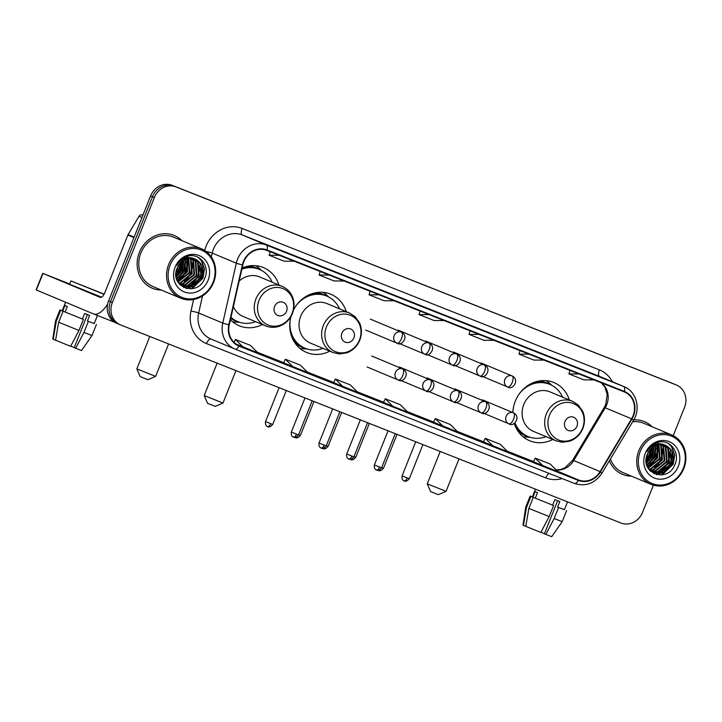 <?xml version="1.0" encoding="UTF-8"?>
<svg xmlns="http://www.w3.org/2000/svg" width="722" height="722" viewBox="0 0 722 722"><rect width="100%" height="100%" fill="white"/><g stroke="black" fill="none" stroke-linecap="round" stroke-linejoin="round"><path stroke-width="1.08" d="M569.324 399.952A31.533 28.483 112.7 0 0 553.936 382.561A31.533 28.483 112.7 0 0 515.291 401.161A31.533 28.483 112.7 0 0 512.846 412.56M514.244 423.399A31.533 28.483 112.7 0 0 529.605 440.736A31.533 28.483 112.7 0 0 552.79 439.472M291.038 316.362A31.533 28.483 112.7 0 0 306.543 352.435A31.533 28.483 112.7 0 0 329.728 351.172M230.426 319.738A31.533 28.483 112.7 0 0 239.19 325.766A31.533 28.483 112.7 0 0 262.375 324.512M346.262 311.66A31.533 28.483 112.7 0 0 330.884 294.26A31.533 28.483 112.7 0 0 293.502 310.036M278.9 284.991A31.533 28.483 112.7 0 0 263.521 267.6A31.533 28.483 112.7 0 0 242.123 268.006M647.86 461.692A23.799 21.498 112.7 0 0 648.284 461.132A23.799 21.498 112.7 0 1 647.86 461.692M650.414 457.793A23.799 21.498 112.7 0 0 651.65 455.14A23.799 21.498 112.7 0 0 653.148 449.815A23.799 21.498 112.7 0 1 651.65 455.14A23.799 21.498 112.7 0 1 650.414 457.793M647.607 458.596A23.799 21.498 112.7 0 0 649.764 454.355A23.799 21.498 112.7 0 1 647.607 458.596M177.657 275.56A23.799 21.498 112.7 0 0 178.081 275.001A23.799 21.498 112.7 0 1 177.657 275.56M180.211 271.662A23.799 21.498 112.7 0 0 181.448 269.008A23.799 21.498 112.7 0 0 182.955 263.683A23.799 21.498 112.7 0 1 181.448 269.008A23.799 21.498 112.7 0 1 180.211 271.662M177.404 272.465A23.799 21.498 112.7 0 0 179.561 268.223A23.799 21.498 112.7 0 1 177.404 272.465M673.211 435.664L684.519 407.416A17.842 16.119 112.7 0 0 676.415 385.016L672.642 383.436A17.842 16.119 112.7 0 0 672.39 383.337L172.206 185.337A17.842 16.119 112.7 0 0 150.582 195.969L108.607 300.912A17.842 16.119 112.7 0 0 116.711 323.312L118.598 324.097A17.842 16.119 112.7 0 0 118.859 324.205M676.415 385.016A17.842 16.119 112.7 0 0 676.153 384.907L175.969 186.908A17.842 16.119 112.7 0 0 154.355 197.548L112.379 302.491L110.493 301.706A17.842 16.119 112.7 0 0 118.598 324.097A17.842 16.119 112.7 0 1 110.493 301.706L152.468 196.754L110.493 301.706L108.607 300.912M175.969 186.908L174.083 186.123A17.842 16.119 112.7 0 0 152.468 196.754A17.842 16.119 112.7 0 1 174.083 186.123L674.267 384.122L172.206 185.337M139.364 252.393A28.555 25.793 112.7 0 0 152.324 288.231A28.555 25.793 112.7 0 0 161.295 290.045A28.555 25.793 112.7 0 1 152.324 288.231A28.555 25.793 112.7 0 1 139.364 252.393A28.555 25.793 112.7 0 1 174.363 235.543A28.555 25.793 112.7 0 0 139.364 252.393M609.377 460.78A28.555 25.793 112.7 0 0 622.526 474.363A28.555 25.793 112.7 0 0 631.497 476.177A28.555 25.793 112.7 0 1 622.526 474.363A28.555 25.793 112.7 0 1 609.377 460.78M243.801 261.752A19.034 17.193 -67.3 0 1 266.86 250.408L624.142 391.838A19.034 17.193 -67.3 0 1 624.413 391.947A19.034 17.193 -67.3 0 1 631.588 418.814L600.063 471.592A19.034 17.193 -67.3 0 1 578.475 479.968L239.181 345.657A19.034 17.193 -67.3 0 1 238.901 345.54A19.034 17.193 -67.3 0 1 229.271 324.819L242.818 264.92A19.034 17.193 -67.3 0 1 243.801 261.752M243.404 261.599A19.512 17.626 112.7 0 0 242.393 264.839L228.847 324.738A19.512 17.626 112.7 0 0 239 346.1L578.304 480.41A19.512 17.626 112.7 0 0 600.433 471.827L631.949 419.049A19.512 17.626 112.7 0 0 624.313 391.396L267.041 249.965A19.512 17.626 112.7 0 0 243.404 261.599M647.607 459.517A23.799 21.498 -67.3 0 1 646.136 461.475M177.404 273.385A23.799 21.498 -67.3 0 1 175.933 275.344M581.219 369.538L596.201 375.467A4.756 2.04 111.6 0 1 596.201 375.467A4.756 2.04 111.6 0 1 596.219 375.476L571.815 365.603L596.219 375.476M546.22 355.684A4.756 2.04 111.6 0 1 546.229 355.693A4.756 2.04 111.6 0 1 546.247 355.693L531.248 349.755M496.249 335.901A4.756 2.04 111.6 0 1 496.267 335.91A4.756 2.04 111.6 0 1 496.285 335.92L481.285 329.981M296.372 256.779A4.756 2.04 111.6 0 1 296.39 256.788A4.756 2.04 111.6 0 1 296.408 256.797L272.004 246.924L296.408 256.797M346.343 276.562A4.756 2.04 111.6 0 1 346.361 276.571A4.756 2.04 111.6 0 1 346.38 276.571L331.38 270.642M396.315 296.345A4.756 2.04 111.6 0 1 396.333 296.345A4.756 2.04 111.6 0 1 396.342 296.354L381.342 290.415M431.314 310.198L446.295 316.128A4.756 2.04 111.6 0 1 446.295 316.128A4.756 2.04 111.6 0 1 446.313 316.137L421.91 306.263L446.313 316.137M181.962 240.652A28.555 25.793 112.7 0 0 174.363 235.543A28.555 25.793 112.7 0 1 181.962 240.652M652.156 426.783A28.555 25.793 112.7 0 0 644.566 421.675A28.555 25.793 112.7 0 0 633.772 419.915A28.555 25.793 112.7 0 1 644.566 421.675L644.566 421.675A28.555 25.793 112.7 0 1 652.156 426.783M112.379 302.491A17.842 16.119 112.7 0 0 120.475 324.891A17.842 16.119 112.7 0 0 120.736 324.99L620.92 522.999A17.842 16.119 112.7 0 0 642.544 512.358L653.41 485.184M483.496 441.963L507.81 451.801L500.265 444.283L485.274 438.344L483.496 441.972M533.468 461.746L557.781 471.583L550.236 464.056L535.246 458.127L533.468 461.746M333.591 382.624L357.904 392.461L350.36 384.943L335.369 379.005L333.591 382.624M283.62 362.85L307.933 372.678L300.388 365.161L285.398 359.222L283.62 362.85M236.401 344.213L257.971 352.905L250.426 345.378L235.435 339.448L234.027 342.318M433.525 422.19L457.838 432.027L450.293 424.5L435.303 418.561L433.525 422.19M392.885 406.305L407.876 412.244L400.331 404.717L385.34 398.788L383.463 402.371L392.885 406.305L385.34 398.788M429.067 314.621L419.022 314.575L420.123 311.074M444.057 320.55L434.012 320.514L419.022 314.575M379.104 294.838L369.05 294.802L370.151 291.3M394.095 300.776L384.041 300.731L369.05 294.802M329.133 275.055L319.079 275.019L320.18 271.517M344.123 280.993L334.069 280.948L319.079 275.019M279.161 255.281L269.116 255.236L270.218 251.734M294.152 261.211L284.107 261.174L269.116 255.236M479.038 334.394L468.984 334.358L470.085 330.856M494.028 340.333L483.975 340.297L468.984 334.358M529.009 354.177L518.956 354.141L520.057 350.639M544 360.116L533.946 360.07L518.956 354.141M578.972 373.96L568.918 373.915L570.028 370.413M593.962 379.889L583.908 379.853L568.918 373.915M342.914 386.532L335.369 379.005M292.942 366.749L285.398 359.222M242.98 346.966L235.435 339.448M442.848 426.088L435.303 418.561M492.819 445.871L485.274 438.344M542.791 465.645L535.246 458.127M655.648 456.728A28.555 25.793 112.7 0 0 657.832 447.098A28.555 25.793 112.7 0 1 655.648 456.728M657.877 445.862A28.555 25.793 112.7 0 0 657.886 444.734A28.555 25.793 112.7 0 1 657.877 445.862M657.814 443.146A28.555 25.793 112.7 0 0 657.769 442.532A28.555 25.793 112.7 0 1 657.814 443.146M185.446 270.597A28.555 25.793 112.7 0 0 187.63 260.967A28.555 25.793 112.7 0 1 185.446 270.597M187.675 259.73A28.555 25.793 112.7 0 0 187.684 258.602A28.555 25.793 112.7 0 1 187.675 259.73M187.612 257.014A28.555 25.793 112.7 0 0 187.567 256.4A28.555 25.793 112.7 0 1 187.612 257.014M142.911 215.165L142.415 214.966L142.902 215.174M107.65 304.052A23.799 10.207 111.6 0 1 93.643 313.971A23.799 10.207 111.6 0 1 93.562 313.944L36.1 289.892L42.724 273.322L100.196 297.374A5.947 2.554 -68.4 0 0 100.214 297.383A5.947 2.554 -68.4 0 0 104.753 292.834L127.857 235.074A2.978 2.689 -67.3 0 1 128.083 234.614L139.039 216.275A2.978 2.689 -67.3 0 1 142.415 214.966M69.682 283.981L42.724 273.322M83.797 285.993L103.49 293.971L83.797 285.993M82.416 318.998L83.373 319.395L78.96 330.441L70.657 346.316L55.576 340.233L58.653 322.256L63.076 311.209L82.416 318.998L84.627 313.474L89.627 315.451L87.416 320.974L94.212 323.582L97.452 315.478M104.158 294.134L70.9 280.939L69.574 284.251L101.585 297.175M70.9 280.939L104.058 294.305M63.076 311.209L83.373 319.395M87.443 314.593L74.204 347.688L75.657 348.293L83.951 332.418L88.373 321.371L87.416 320.974M88.373 321.371L94.23 323.546M58.653 322.256L78.96 330.441M83.951 332.418L92.001 335.513L96.423 324.467M75.657 348.293L81.505 350.531L92.001 335.513M74.258 347.562L70.747 346.136M65.585 302.238L62.173 310.767L62.742 311.029L60.72 310.225L56.298 321.272L53.22 339.25L55.585 340.188M65.097 312.012L67.308 306.489L64.953 305.505L62.742 311.029M62.2 310.704L60.72 310.225M53.22 339.25L52.787 339.042L55.549 320.929L56.298 321.272M213.08 282.212A25.577 23.104 112.7 0 0 201.095 249.956A25.577 23.104 112.7 0 0 170.103 265.2A25.577 23.104 112.7 0 0 182.097 297.455A25.577 23.104 112.7 0 0 213.08 282.212M213.604 282.41A26.768 24.187 112.7 0 0 201.456 248.81A26.768 24.187 112.7 0 0 168.632 264.604A26.768 24.187 112.7 0 0 180.789 298.204A26.768 24.187 112.7 0 0 213.604 282.41M185.834 270.786A26.768 24.187 112.7 0 0 187.864 261.887M187.928 260.353A26.768 24.187 112.7 0 0 187.891 258.548M187.774 257.068A26.768 24.187 112.7 0 0 187.702 256.418M201.456 248.81L173.677 237.186A26.768 24.187 112.7 0 0 140.862 252.989A26.768 24.187 112.7 0 0 153.01 286.58L180.789 298.204M179.065 264.55L176.285 270.894M177.856 266.544L176.944 268.629M181.727 261.653L180.419 268.746L175.915 274.802M181.15 262.167L179.823 268.503L175.915 274.044M183.758 260.2L182.765 269.73L176.168 277.257M183.271 260.498L182.179 269.487L176.078 276.707M185.545 259.297L185.121 270.714L176.646 279.179M185.112 259.487L184.534 270.47L176.511 278.737M187.197 258.729L187.476 271.698L177.251 280.759M186.799 258.846L186.89 271.454L177.098 280.389M188.74 258.395L189.832 272.69L177.937 282.085M188.361 258.458L189.245 272.438L177.765 281.77M190.202 258.25L191.113 259.406L192.187 273.674L180.762 282.997L178.659 283.204M189.85 258.268L190.527 259.162L191.601 273.421L180.175 282.744L178.478 282.943M191.601 258.277L193.469 260.389L194.543 274.658L183.117 283.981L179.462 284.125M191.258 258.259L192.882 260.146L193.947 274.414L182.531 283.728L179.209 283.908M192.936 258.449L195.824 261.373L196.889 275.642L185.473 284.964L180.518 284.919M192.603 258.395L195.238 261.129L196.303 275.398L184.886 284.721L180.247 284.73M194.209 258.756L198.18 262.357L199.245 276.625L187.828 285.948L181.619 285.587M193.893 258.666L197.584 262.113L198.658 276.382L187.242 285.704L181.339 285.434M195.427 259.189L195.22 259.099A14.873 13.438 112.7 0 0 177.206 267.97C168.695 286.805 197.368 297.663 204.516 278.791C210.887 266.084 198.821 251.635 186.619 256.617C182.323 258.268 179.02 261.22 176.7 265.461C181.953 258.007 188.126 255.886 195.22 259.099C202.286 262.844 204.407 269.008 201.6 277.609L190.184 286.932L182.774 286.138L179.182 283.881M195.13 259.072L199.94 263.097L201.014 277.365L189.588 286.688L182.485 286.011M182.774 286.138L179.769 284.567M175.103 267.176A19.629 17.734 112.7 0 0 184.3 291.932A19.629 17.734 112.7 0 0 208.08 280.235A19.629 17.734 112.7 0 0 198.884 255.48A19.629 17.734 112.7 0 0 175.103 267.176M198.126 257.303L201.303 260.615L204.209 268.882L202.683 278.006L190.969 288.863M201.736 266.833L200.337 277.022L193.92 285.172M191.709 286.571L186.177 288.457M199.38 265.849L197.981 276.039L191.565 284.188M189.354 285.587L186.339 286.869M185.897 287.004L183.659 287.491M192.323 262.889L190.915 273.078L184.507 281.228M187.612 260.922L186.213 271.111L179.796 279.261M185.256 259.938L183.857 270.127L177.441 278.277M183.063 260.642L181.502 269.144L176.051 276.535M180.726 260.245L180.726 260.822M180.599 262.709L179.146 268.16L175.942 273.331M198.568 257.546L201.591 260.732L204.497 269.008L202.981 278.123L192.016 288.728M202.196 268.954L200.626 277.14L195.879 283.917M192.973 286.129L186.592 288.556M199.841 267.97L198.27 276.156L193.523 282.934M190.617 285.145L186.935 286.896M186.393 287.067L183.92 287.618M192.783 265.01L191.213 273.205L186.456 279.983M188.072 263.043L186.502 271.237L181.754 278.006M185.716 262.059L184.146 270.245L179.399 277.022M183.37 261.075L181.8 269.261L177.043 276.039M181.014 260.091L181.023 260.588M180.942 262.366L179.444 268.277L175.915 273.809M147.893 379.7L140.158 376.604L136.846 368.879L155.627 376.388L147.893 379.7M286.544 311.272A7.139 6.453 112.7 0 0 283.195 302.265A7.139 6.453 112.7 0 0 274.55 306.525A7.139 6.453 112.7 0 0 277.889 315.523A7.139 6.453 112.7 0 0 286.544 311.272M233.387 306.642A21.416 19.35 112.7 0 0 243.088 316.444L265.651 325.884A21.416 19.35 112.7 0 1 255.931 298.998A21.416 19.35 112.7 0 1 282.185 286.363L259.622 276.923A21.416 19.35 112.7 0 0 239.162 281.102M272.158 282.176A28.257 25.523 112.7 0 0 259.433 269.432A28.257 25.523 112.7 0 0 241.861 269.162M259.433 269.432L258.494 269.035A28.257 25.523 112.7 0 0 242.032 268.385M230.887 317.68A28.257 25.523 112.7 0 0 236.681 321.173L237.619 321.57A28.257 25.523 112.7 0 0 255.624 321.687M230.968 317.328A28.257 25.523 112.7 0 0 237.619 321.57M149.797 336.497L136.846 368.879M239.749 322.337L235.877 322.129A30.938 27.941 -67.3 0 1 232.556 321.732M255.994 265.714A30.938 27.941 -67.3 0 1 258.611 267.799L261.481 270.407M215.246 406.36L207.512 403.273L204.2 395.539L222.981 403.047L215.246 406.36M353.897 337.932A7.139 6.453 112.7 0 0 350.549 328.934A7.139 6.453 112.7 0 0 341.903 333.185A7.139 6.453 112.7 0 0 345.251 342.183A7.139 6.453 112.7 0 0 353.897 337.932M349.538 313.032L326.976 303.592A21.416 19.35 112.7 0 0 300.722 316.227A21.416 19.35 112.7 0 0 310.442 343.103L333.013 352.544L339.439 353.97L346.912 352.814C352.905 350.513 357.2 346.289 359.791 340.143C362.065 334.169 361.966 328.366 359.493 322.734L355.071 316.606L349.538 313.032A21.416 19.35 112.7 0 0 323.285 325.667A21.416 19.35 112.7 0 0 333.013 352.544M339.511 308.835A28.257 25.523 112.7 0 0 326.795 296.092A28.257 25.523 112.7 0 0 296.264 305.496M326.795 296.092L325.848 295.704A28.257 25.523 112.7 0 0 306.733 296.047M290.858 333.988A28.257 25.523 112.7 0 0 304.043 347.842L304.982 348.23A28.257 25.523 112.7 0 0 322.987 348.347M290.244 319.891A28.257 25.523 112.7 0 0 304.982 348.23M307.112 349.006L303.24 348.789A30.938 27.941 -67.3 0 1 299.919 348.401M323.357 292.374A30.938 27.941 -67.3 0 1 325.965 294.459L328.835 297.067M438.308 494.66L430.574 491.574L427.262 483.839L446.043 491.348L438.308 494.66M576.959 426.233A7.139 6.453 112.7 0 0 573.611 417.226A7.139 6.453 112.7 0 0 564.965 421.486A7.139 6.453 112.7 0 0 568.313 430.483A7.139 6.453 112.7 0 0 576.959 426.233M572.6 401.333L550.038 391.893A21.416 19.35 112.7 0 0 523.784 404.528A21.416 19.35 112.7 0 0 533.504 431.404L556.066 440.844L562.501 442.27L569.965 441.115C575.966 438.814 580.262 434.59 582.853 428.435C585.127 422.469 585.028 416.666 582.555 411.035L578.132 404.907L572.6 401.333A21.416 19.35 112.7 0 0 546.346 413.968A21.416 19.35 112.7 0 0 556.066 440.844M562.573 397.136A28.257 25.523 112.7 0 0 549.848 384.393A28.257 25.523 112.7 0 0 519.326 393.797M549.848 384.393L548.91 384.005A28.257 25.523 112.7 0 0 529.786 384.339M514.344 423.336A28.257 25.523 112.7 0 0 527.096 436.142L528.044 436.53A28.257 25.523 112.7 0 0 546.04 436.648M513.306 408.192A28.257 25.523 112.7 0 0 512.999 412.623M514.948 422.902A28.257 25.523 112.7 0 0 528.044 436.53M530.165 437.297L526.293 437.09A30.938 27.941 -67.3 0 1 522.972 436.693M546.41 380.675A30.938 27.941 -67.3 0 1 549.027 382.759L551.897 385.368M552.619 505.129L553.575 505.526L549.162 516.573L540.859 532.448L525.778 526.365L528.856 508.396L533.278 497.341L552.619 505.129L554.83 499.606L559.83 501.582L557.619 507.106L564.414 509.714L567.555 501.871M533.278 497.341L553.575 505.526M557.646 500.725L544.406 533.82L545.859 534.424L554.153 518.549L558.575 507.503L557.619 507.106M558.575 507.503L564.433 509.678M528.856 508.396L549.162 516.573M554.153 518.549L562.203 521.645L566.626 510.598M545.859 534.424L551.707 536.663L562.203 521.645M544.46 533.693L540.949 532.267M535.471 489.164L532.376 496.898L532.944 497.16L530.923 496.357L526.5 507.404L523.423 525.381L525.787 526.32M535.3 498.144L537.511 492.621L535.155 491.637L532.944 497.16M532.403 496.835L530.923 496.357M523.423 525.381L522.99 525.174L525.751 507.061L526.5 507.404M683.283 468.343A25.577 23.104 112.7 0 0 671.298 436.088A25.577 23.104 112.7 0 0 640.306 451.331A25.577 23.104 112.7 0 0 652.3 483.587A25.577 23.104 112.7 0 0 683.283 468.343M683.806 468.542A26.768 24.187 112.7 0 0 671.659 434.942A26.768 24.187 112.7 0 0 638.835 450.736A26.768 24.187 112.7 0 0 650.991 484.336A26.768 24.187 112.7 0 0 683.806 468.542M656.036 456.918A26.768 24.187 112.7 0 0 658.067 448.019M658.13 446.485A26.768 24.187 112.7 0 0 658.094 444.68M657.977 443.2A26.768 24.187 112.7 0 0 657.904 442.55M671.659 434.942L643.88 423.318A26.768 24.187 112.7 0 0 632.671 421.774M649.268 450.681L646.488 457.026M648.058 452.676L647.147 454.761M651.93 447.784L650.621 454.878L646.118 460.934M651.352 448.299L650.026 454.634L646.118 460.176M653.961 446.331L652.968 455.862L646.37 463.389M653.473 446.629L652.381 455.618L646.28 462.838M655.747 445.429L655.323 456.845L646.849 465.311M655.314 445.618L654.737 456.602L646.713 464.869M657.399 444.86L657.679 457.829L647.453 466.89M657.002 444.978L657.092 457.586L647.3 466.52M658.942 444.526L660.034 458.822L648.139 468.217M658.563 444.59L659.448 458.569L647.968 467.901M660.404 444.382L661.316 445.537L662.39 459.806L650.964 469.129L648.861 469.336M660.052 444.4L660.729 445.293L661.803 459.553L650.378 468.876L648.681 469.074M661.803 444.409L663.671 446.521L664.745 460.789L653.32 470.112L649.665 470.257M661.46 444.391L663.085 446.277L664.15 460.546L652.733 469.86L649.412 470.04L652.977 472.269L660.386 473.063L671.803 463.741C674.61 455.14 672.489 448.976 665.422 445.239A14.873 13.438 112.7 0 0 647.408 454.102C638.898 472.937 667.57 483.794 674.718 464.923C681.09 452.216 669.023 437.767 656.821 442.748C652.526 444.4 649.222 447.351 646.903 451.593C652.156 444.138 658.329 442.017 665.422 445.239L665.63 445.321M663.139 444.581L666.027 447.505L667.092 461.773L655.675 471.096L650.721 471.051M662.805 444.526L665.44 447.261L666.505 461.529L655.089 470.852L650.45 470.861M664.411 444.887L668.382 448.488L669.447 462.757L658.031 472.08L651.822 471.719M651.515 471.619L650.495 471.231M664.096 444.797L667.787 448.245L668.861 462.513L657.444 471.836L651.542 471.565M651.235 471.475L650.486 471.213M665.332 445.203L670.142 449.228L671.216 463.497L659.791 472.82L652.679 472.143M652.977 472.269L649.971 470.699M645.306 453.308A19.629 17.734 112.7 0 0 654.502 478.063A19.629 17.734 112.7 0 0 678.283 466.367A19.629 17.734 112.7 0 0 669.086 441.611A19.629 17.734 112.7 0 0 645.306 453.308M610.487 458.93A26.768 24.187 112.7 0 0 623.212 472.711L650.991 484.336M668.328 443.434L671.505 446.747L674.411 455.013L672.886 464.138L661.172 474.995M671.938 452.965L670.539 463.154L664.123 471.304M661.912 472.702L656.379 474.589M669.583 451.981L668.184 462.17L661.767 470.32M659.556 471.719L656.542 473M656.099 473.136L653.861 473.623M662.525 449.021L661.117 459.21L654.71 467.36M657.814 447.053L656.415 457.243L649.999 465.392M655.459 446.07L654.06 456.259L647.643 464.408M653.266 446.774L651.704 455.275L646.253 462.667M650.928 446.377L650.928 446.954M650.802 448.84L649.349 454.291L646.145 459.463M668.771 443.678L671.794 446.864L674.7 455.14L673.184 464.255L662.218 474.859M672.399 455.086L670.828 463.271L666.081 470.049M663.175 472.26L656.794 474.688M670.043 454.102L668.473 462.288L663.726 469.065M660.82 471.276L657.137 473.027M656.596 473.199L654.123 473.749M662.986 451.142L661.415 459.336L656.659 466.114M658.274 449.174L656.704 457.369L651.957 464.147M655.919 448.191L654.349 456.376L649.601 463.154M653.572 447.207L652.002 455.392L647.246 462.17M651.217 446.223L651.226 446.719M651.145 448.497L649.647 454.409L646.118 459.941M150.582 195.969L154.355 197.548M672.39 383.337L676.153 384.907M631.588 418.814L605.226 407.786A19.034 17.193 112.7 0 0 606.697 404.807A19.034 17.193 112.7 0 0 601.39 382.831M556.13 469.941A19.034 17.193 112.7 0 0 573.701 460.564L605.226 407.786A10.704 0.722 -149.2 0 0 604.197 407.524L605.749 404.392L607.22 394.42L604.81 386.893L601.173 382.75M204.696 250.498A29.746 26.867 -67.3 0 1 242.123 228.45L599.395 369.881A5.947 2.554 -68.4 0 0 599.54 376.388L242.267 234.957A23.799 21.498 112.7 0 0 213.441 249.144A23.799 21.498 112.7 0 0 212.214 253.097L211.338 256.951M599.395 369.881A29.746 26.867 -67.3 0 1 612.409 381.767M599.892 376.532A23.799 21.498 112.7 0 0 599.54 376.388L623.646 386.478A23.799 21.498 -67.3 0 1 623.988 386.613L599.892 376.532M578.304 480.41A5.947 2.554 111.6 0 1 574.468 483.451A5.947 2.554 111.6 0 1 574.45 483.442L235.192 349.141A5.947 2.554 -68.4 0 1 235.155 349.132A23.799 21.498 -67.3 0 1 234.803 348.988A23.799 21.498 -67.3 0 1 222.773 323.077L236.32 263.187A23.799 21.498 -67.3 0 1 237.547 259.225A23.799 21.498 -67.3 0 1 266.373 245.047A5.947 2.554 111.6 0 1 267.041 249.965M242.393 264.839A5.947 0.487 12.7 0 1 236.32 263.187L212.214 253.097A5.947 0.487 -167.3 0 0 206.041 251.418M228.847 324.738A5.947 0.487 12.7 0 1 222.773 323.077L198.667 312.996A23.799 21.498 112.7 0 0 210.698 338.898L235.173 349.132A5.947 2.554 -68.4 0 0 239 346.1M600.433 471.827L602.004 473.118L633.528 420.339C641.064 408.544 636.272 391.279 623.988 386.613M631.949 419.049L633.528 420.339M624.313 391.396A5.947 2.554 -68.4 0 0 623.646 386.478L266.373 245.047L242.267 234.957A5.947 2.554 -68.4 0 1 242.123 228.45M562.131 478.569A29.746 26.867 -67.3 0 1 545.787 477.892L206.483 343.582A29.746 26.867 -67.3 0 1 191.005 311.02L193.613 299.513M202.521 295.957L198.667 312.996A5.947 0.487 -167.3 0 0 191.005 311.02M210.959 339.015A5.947 2.554 -68.4 0 0 206.483 343.582M549.18 473.442A5.947 2.554 -68.4 0 0 545.787 477.892M578.475 479.968L557.303 471.105M600.063 471.592L573.701 460.564A10.704 0.722 -149.2 0 0 572.672 460.311L604.197 407.524M239.181 345.657L238.621 345.423M257.294 352.237L283.701 362.688L257.294 352.237M307.265 372.01L333.672 382.47L307.265 372.01M357.237 391.793L383.644 402.244L357.237 391.793M407.199 411.576L433.606 422.027L407.199 411.576M457.17 431.35L483.578 441.81L457.17 431.35M507.142 451.133L533.54 461.584L507.142 451.133M93.643 313.971L114.825 322.355L93.725 314.007M133.931 237.619L127.857 235.074M42.995 273.439L36.362 290.009M128.083 234.614L134.121 237.141M141.972 217.502L139.039 216.275M176.773 276.237A23.799 21.498 112.7 0 0 181.213 268.909M181.944 269.207A24.395 22.03 112.7 0 0 183.496 263.701M183.857 258.846A24.395 22.03 112.7 0 0 183.839 258.268M292.112 313.357A19.674 17.77 112.7 0 0 282.889 288.556A19.674 17.77 112.7 0 0 259.063 300.28A19.674 17.77 112.7 0 0 268.277 325.09A19.674 17.77 112.7 0 0 292.112 313.357M230.715 318.438A28.528 25.766 112.7 0 0 238.314 321.85M260.119 269.73A28.528 25.766 112.7 0 0 247.348 266.283M359.466 340.026A19.674 17.77 112.7 0 0 350.251 315.216A19.674 17.77 112.7 0 0 326.416 326.94A19.674 17.77 112.7 0 0 335.64 351.749A19.674 17.77 112.7 0 0 359.466 340.026M294.251 341.84A28.528 25.766 112.7 0 0 305.677 348.509M327.481 296.399A28.528 25.766 112.7 0 0 314.711 292.942M582.528 428.327A19.674 17.77 112.7 0 0 573.304 403.517A19.674 17.77 112.7 0 0 549.478 415.24A19.674 17.77 112.7 0 0 558.693 440.05A19.674 17.77 112.7 0 0 582.528 428.327M517.313 430.141A28.528 25.766 112.7 0 0 528.73 436.81M550.534 384.7A28.528 25.766 112.7 0 0 537.764 381.243M401.351 332.093A5.947 5.37 112.7 0 0 394.149 335.64A5.947 5.37 112.7 0 0 396.847 343.112A5.947 5.37 112.7 0 0 396.938 343.14A5.947 2.554 -68.4 0 0 396.956 343.149A5.947 2.554 -68.4 0 0 401.495 338.609A5.947 2.554 111.6 0 0 401.351 332.093A5.947 5.37 112.7 0 1 401.441 332.129C409.545 336.127 401.576 346.975 396.956 343.149L365.774 330.107M270.669 423.652L265.552 421.576C264.793 427.045 268.701 426.549 267.682 426.594L267.718 426.612A3.863 1.661 -68.4 0 0 270.669 423.652L272.726 424.455L286.3 390.53M267.7 426.603A3.863 1.661 -68.4 0 0 267.718 426.612C267.086 425.547 268.331 429.274 272.726 424.455M429.03 343.058A5.947 5.37 112.7 0 0 421.828 346.596A5.947 5.37 112.7 0 0 424.527 354.069A5.947 5.37 112.7 0 0 424.617 354.105A5.947 2.554 -68.4 0 0 424.635 354.114A5.947 2.554 -68.4 0 0 429.184 349.565A5.947 2.554 111.6 0 0 429.03 343.058A5.947 5.37 112.7 0 1 429.121 343.094C437.225 347.083 429.256 357.932 424.635 354.114L399.419 343.564M294.964 437.361L295.397 437.568A3.863 1.661 -68.4 0 0 295.397 437.568A3.863 1.661 -68.4 0 0 297.175 436.657M313.98 401.486L300.415 435.411L298.619 434.716M456.719 354.015A5.947 5.37 112.7 0 0 449.508 357.561A5.947 5.37 112.7 0 0 452.216 365.025A5.947 5.37 112.7 0 0 452.297 365.061A5.947 2.554 -68.4 0 0 452.315 365.07A5.947 2.554 -68.4 0 0 456.864 360.522A5.947 2.554 111.6 0 0 456.719 354.015A5.947 5.37 112.7 0 1 456.8 354.051C464.914 358.049 456.945 368.888 452.315 365.07L427.108 354.52M323.068 448.524A3.863 1.661 -68.4 0 0 323.086 448.524A3.863 1.661 -68.4 0 0 324.855 447.613M341.659 412.452L328.095 446.367L326.299 445.673M484.399 364.971A5.947 5.37 112.7 0 0 477.197 368.518A5.947 5.37 112.7 0 0 479.895 375.981A5.947 5.37 112.7 0 0 479.986 376.018A5.947 2.554 -68.4 0 0 480.004 376.027A5.947 2.554 -68.4 0 0 484.543 371.478A5.947 2.554 111.6 0 0 484.399 364.971A5.947 5.37 112.7 0 1 484.489 365.007C492.594 369.005 484.624 379.844 480.004 376.027L454.788 365.476M350.332 459.282L350.766 459.481A3.863 1.661 -68.4 0 0 350.766 459.481A3.863 1.661 -68.4 0 0 352.535 458.569M369.348 423.408L355.775 457.324L353.979 456.638M512.078 375.927A5.947 5.37 112.7 0 0 504.877 379.474A5.947 5.37 112.7 0 0 507.575 386.938A5.947 5.37 112.7 0 0 507.665 386.974A5.947 2.554 -68.4 0 0 507.683 386.983A5.947 2.554 -68.4 0 0 512.223 382.434A5.947 2.554 111.6 0 0 512.078 375.927A5.947 5.37 112.7 0 1 512.169 375.963C520.273 379.962 512.304 390.801 507.683 386.983L482.467 376.442M378.436 470.437A3.863 1.661 -68.4 0 0 378.445 470.446A3.863 1.661 -68.4 0 0 380.223 469.526M397.028 434.364L383.463 468.28L381.667 467.594M296.471 434.139L291.345 432.063C290.587 437.532 294.495 437.036 293.484 437.081L293.52 437.09A3.863 1.661 -68.4 0 0 296.471 434.139L298.529 434.933L312.193 400.782M293.502 437.09A3.863 1.661 -68.4 0 0 293.52 437.09C292.888 436.025 294.134 439.752 298.529 434.933M402.641 368.951A5.947 5.37 112.7 0 0 395.439 372.498A5.947 5.37 112.7 0 0 398.138 379.962A5.947 5.37 112.7 0 0 398.228 379.998A5.947 2.554 -68.4 0 0 398.246 380.007A5.947 2.554 -68.4 0 0 402.786 375.458A5.947 2.554 111.6 0 0 402.641 368.951A5.947 5.37 112.7 0 1 402.732 368.987C410.836 372.976 402.867 383.824 398.246 380.007L367.065 366.957M324.151 445.095L319.034 443.019C318.276 448.488 322.183 447.992 321.164 448.037L321.2 448.055A3.863 1.661 -68.4 0 0 321.2 448.055A3.863 1.661 -68.4 0 0 324.151 445.095L326.209 445.889L339.872 411.739M430.33 379.907A5.947 5.37 112.7 0 0 423.119 383.454A5.947 5.37 112.7 0 0 425.827 390.918A5.947 5.37 112.7 0 0 425.908 390.954A5.947 2.554 -68.4 0 0 425.926 390.963A5.947 2.554 -68.4 0 0 430.474 386.414A5.947 2.554 111.6 0 0 430.33 379.907A5.947 5.37 112.7 0 1 430.411 379.943C438.525 383.942 430.556 394.781 425.926 390.963L400.719 380.413M351.831 456.051L346.713 453.976C345.955 459.445 349.863 458.948 348.843 458.993L348.879 459.012A3.863 1.661 -68.4 0 0 348.879 459.012A3.863 1.661 -68.4 0 0 351.831 456.051L353.897 456.845L367.552 422.695M458.01 390.864A5.947 5.37 112.7 0 0 450.808 394.411A5.947 5.37 112.7 0 0 453.506 401.874A5.947 5.37 112.7 0 0 453.587 401.91A5.947 2.554 -68.4 0 0 453.615 401.919A5.947 2.554 -68.4 0 0 458.154 397.371A5.947 2.554 111.6 0 0 458.01 390.864A5.947 5.37 112.7 0 1 458.1 390.9C466.204 394.898 458.235 405.737 453.615 401.919L428.399 391.369M379.519 467.017L374.393 464.932C373.635 470.401 377.543 469.905 376.532 469.95L376.568 469.968A3.863 1.661 -68.4 0 0 376.568 469.968A3.863 1.661 -68.4 0 0 379.519 467.017L381.577 467.811L395.241 433.651M485.689 401.82A5.947 5.37 112.7 0 0 478.487 405.367A5.947 5.37 112.7 0 0 481.186 412.831A5.947 5.37 112.7 0 0 481.276 412.867A5.947 2.554 -68.4 0 0 481.294 412.876A5.947 2.554 -68.4 0 0 485.834 408.336A5.947 2.554 111.6 0 0 485.689 401.82A5.947 5.37 112.7 0 1 485.78 401.856C493.884 405.854 485.915 416.702 481.294 412.876L456.078 402.334M407.199 477.973L402.082 475.897C401.324 481.357 405.232 480.861 404.212 480.915L404.248 480.924A3.863 1.661 -68.4 0 0 404.248 480.924A3.863 1.661 -68.4 0 0 407.199 477.973L409.257 478.767L422.921 444.617M513.378 412.785A5.947 5.37 112.7 0 0 506.167 416.323A5.947 5.37 112.7 0 0 508.866 423.796A5.947 5.37 112.7 0 0 508.956 423.832A5.947 2.554 -68.4 0 0 508.974 423.832A5.947 2.554 -68.4 0 0 513.523 419.292A5.947 2.554 111.6 0 0 513.378 412.785A5.947 5.37 112.7 0 1 513.459 412.822C521.573 416.811 513.604 427.659 508.974 423.832L483.767 413.291M646.975 462.369A23.799 21.498 112.7 0 0 651.415 455.04M652.146 455.338A24.395 22.03 112.7 0 0 653.699 449.833M654.06 444.978A24.395 22.03 112.7 0 0 654.042 444.4M235.173 349.132L574.468 483.451C585.704 486.899 594.883 483.451 602.004 473.118M120.475 324.891L118.598 324.097M556.03 469.841L560.759 469.462L564.812 467.919L572.672 460.311M296.39 256.788L281.409 250.859M55.549 320.929L59.962 309.882M168.605 343.943L155.627 376.388M282.185 286.363C286.661 288.304 289.982 291.544 292.139 296.074C294.612 301.706 294.711 307.509 292.437 313.474C289.847 319.62 285.551 323.853 279.549 326.154C274.811 327.797 270.181 327.707 265.651 325.884M235.959 370.603L222.981 403.047M217.151 363.157L204.2 395.539M459.021 458.903L446.043 491.348M440.212 451.458L427.262 483.839M370.368 319.133L401.441 332.129M265.552 421.576L279.107 387.687M398.048 330.089L429.121 343.094M300.415 435.411C296.02 440.23 294.775 436.503 295.397 437.568M322.644 448.326L323.086 448.524C322.454 447.459 323.7 451.187 328.095 446.367M425.727 341.046L456.8 354.051M453.416 352.011L484.489 365.007M355.775 457.324C351.379 462.152 350.134 458.416 350.766 459.481M378.012 470.239L378.445 470.446C377.823 469.381 379.068 473.109 383.463 468.28M481.096 362.967L512.169 375.963M371.659 355.982L402.732 368.987M291.345 432.063L305 397.93M399.338 366.938L430.411 379.943M319.034 443.019L332.68 408.896M326.209 445.889C321.813 450.718 320.568 446.981 321.2 448.055M427.027 377.904L458.1 390.9M346.713 453.976L360.368 419.852M353.897 456.845C349.502 461.674 348.257 457.947 348.879 459.012M454.707 388.86L485.78 401.856M374.393 464.932L388.048 430.808M381.577 467.811C377.182 472.63 375.936 468.903 376.568 469.968M482.386 399.817L513.459 412.822M402.082 475.897L415.728 441.765M409.257 478.767C404.861 483.587 403.616 479.859 404.248 480.924M525.751 507.061L530.165 496.014"/></g></svg>
